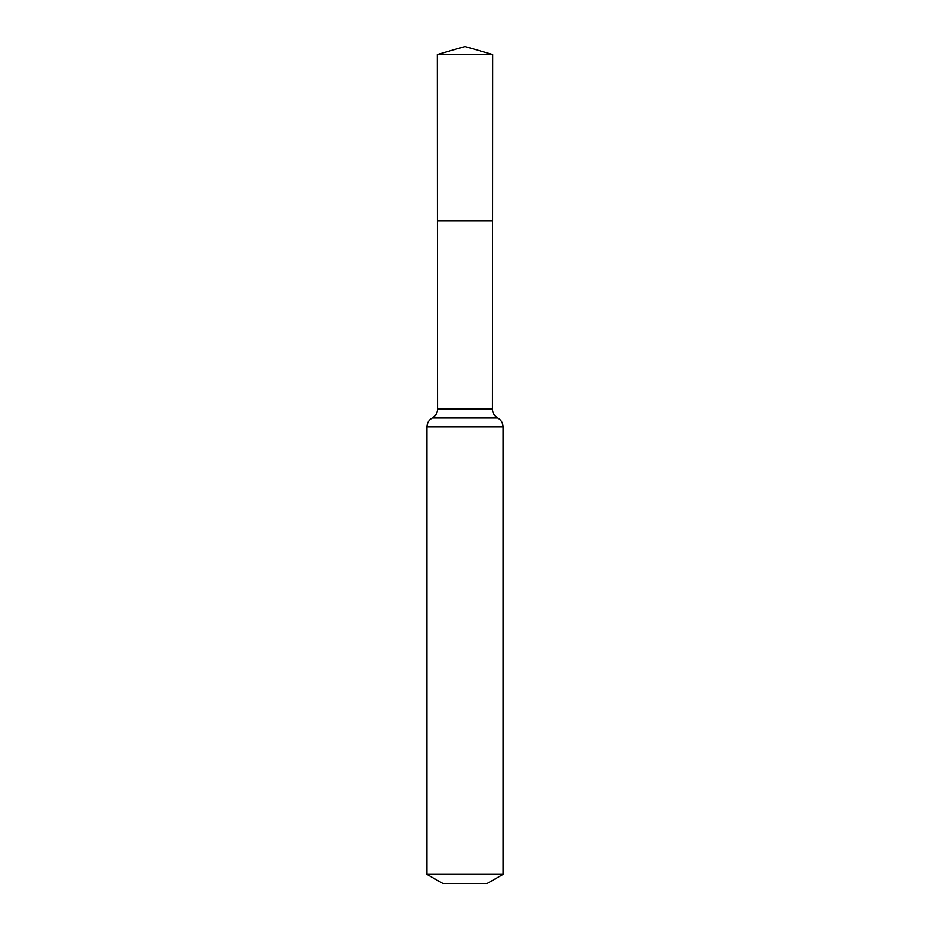 <?xml version="1.0" encoding="UTF-8"?>
<svg xmlns="http://www.w3.org/2000/svg" width="930" height="930" viewBox="0 0 930 930"><rect width="100%" height="100%" fill="white"/><g stroke="black" fill="none" stroke-linecap="round" stroke-linejoin="round"><path stroke-width="1.4" d="M426.951 874.351L503.049 874.351L487.192 883.5L442.808 883.5L426.951 874.351L426.951 426.951C427.091 423.022 428.858 420.046 432.241 418.047C435.635 416.036 437.402 413.071 437.542 409.13L492.458 409.13L492.679 54.556L437.321 54.556L465 46.5L492.679 54.556M437.542 409.13L437.414 220.875L492.586 220.875L437.414 220.875L437.321 54.556M503.049 874.351L503.049 426.951C502.909 423.022 501.142 420.046 497.759 418.047C494.365 416.036 492.598 413.071 492.458 409.13M465 220.875L492.586 220.875L492.679 54.556L465 46.5M426.951 426.951L503.049 426.951M432.241 418.047L497.759 418.047"/></g></svg>
